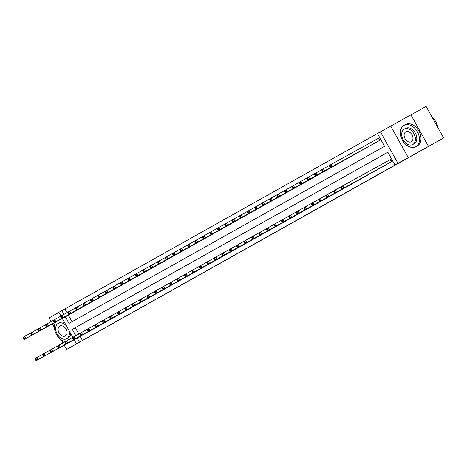 <?xml version="1.0" encoding="UTF-8"?>
<svg xmlns="http://www.w3.org/2000/svg" width="467" height="467" viewBox="0 0 467 467"><rect width="100%" height="100%" fill="white"/><g stroke="black" fill="none" stroke-linecap="round" stroke-linejoin="round"><path stroke-width="0.7" d="M65.287 316.772L68.982 323.403L384.551 146.294L377.435 133.509L380.418 131.834L397.966 163.362L394.983 165.038L387.867 152.254L72.297 329.363L75.806 335.668M390.756 126.131L408.304 157.653L443.65 137.958L426.102 106.429L380.418 131.834M58.918 312.37L49.064 317.899L51.113 321.594M60.961 316.031L58.883 312.295L61.866 310.619L63.95 314.367M377.447 133.533L61.866 310.619M428.455 146.346L410.907 114.818M52.392 323.888L54.406 327.501M61.247 339.801L62.969 342.895M64.253 345.189L66.612 349.427L86.763 338.12L76.43 343.823L74.148 339.725M443.65 137.958L66.612 349.427M64.907 308.944L66.991 312.692M68.328 315.091L72.006 321.705M71.328 313.445L74.895 311.401M78.789 309.247L82.355 307.21M86.255 305.068L89.822 303.019M93.721 300.876L97.282 298.833M101.181 296.685L104.748 294.642M108.648 292.5L112.214 290.456M116.114 288.308L119.675 286.265M123.574 284.123L127.141 282.074M131.034 279.926L134.601 277.888M138.501 275.746L142.067 273.697M145.967 271.555L149.528 269.512M153.433 267.363L156.994 265.32M160.893 263.166L164.46 261.129M168.359 258.987L171.92 256.943M175.82 254.789L179.386 252.752M183.28 250.604L186.847 248.567M190.746 246.413L194.313 244.375M198.212 242.233L201.779 240.184M205.673 238.036L209.239 235.998M213.139 233.856L216.706 231.807M220.599 229.659L224.166 227.622M228.071 225.473L231.632 223.43M235.526 221.282L239.098 219.239M242.998 217.097L246.558 215.053M250.458 212.899L254.025 210.862M257.924 208.72L261.485 206.677M265.384 204.523L268.951 202.485M272.851 200.343L276.417 198.294M280.317 196.152L283.878 194.109M287.777 191.966L291.344 189.917M295.243 187.775L298.804 185.732M302.709 183.584L306.27 181.54M310.17 179.398L313.736 177.349M317.63 175.201L321.197 173.164M325.096 171.021L328.663 168.972M332.562 166.83L336.123 164.787M340.023 162.639L343.589 160.595M347.489 158.453L351.056 156.404M354.955 154.262L358.516 152.219M362.415 150.065L365.982 148.027M369.876 145.879L373.442 143.842M377.342 141.688L380.885 139.709M329.381 166.217L329.854 167.069L330.449 166.731L329.976 165.878L329.381 166.217L329.363 165.388L378.772 138.098M80.184 336.392L82.455 340.466L394.983 165.038M387.879 152.277L75.339 327.688L78.847 333.993M83.184 334.746L86.751 332.702M90.651 330.554L94.211 328.511M98.111 326.369L101.678 324.32M105.577 322.177L109.138 320.134M113.037 317.98L116.604 315.943M120.498 313.795L124.07 311.758M127.964 309.603L131.531 307.566M135.43 305.424L138.997 303.375M142.89 301.227L146.457 299.189M150.356 297.035L153.923 294.998M157.817 292.85L161.389 290.813M165.289 288.664L168.85 286.621M172.749 284.473L176.316 282.43M180.215 280.288L183.776 278.244M187.676 276.09L191.242 274.053M195.142 271.911L198.708 269.868M202.602 267.714L206.169 265.676M210.068 263.534L213.635 261.485M217.534 259.343L221.095 257.299M224.995 255.157L228.561 253.108M232.461 250.966L236.022 248.923M239.927 246.774L243.488 244.731M247.387 242.589L250.954 240.546M254.848 238.392L258.414 236.355M262.314 234.212L265.881 232.163M269.78 230.021L273.341 227.978M277.246 225.83L280.807 223.786M284.707 221.644L288.273 219.601M292.173 217.453L295.734 215.41M299.633 213.256L303.2 211.218M307.093 209.07L310.66 207.033M314.56 204.879L318.126 202.841M322.026 200.699L325.592 198.656M329.486 196.502L333.053 194.465M336.952 192.322L340.519 190.273M344.413 188.125L347.979 186.088M351.884 183.945L355.445 181.897M359.339 179.748L362.912 177.711M366.811 175.563L370.372 173.52M374.271 171.366L377.838 169.328M381.737 167.186L385.298 165.143M389.198 162.989L392.741 161.01M391.556 158.879L390.628 159.405M408.304 157.653L397.966 163.362M82.455 340.466L76.43 343.823M72.817 337.332L62.292 318.424M77.143 338.073L79.413 342.148M75.339 327.688L72.297 329.363M35.218 359.263L35.696 360.115L36.292 359.783L35.819 358.93L35.218 359.263L35.206 358.44L36.7 357.599L37.885 359.73L85.794 333.28M36.292 359.783L37.885 359.73L36.391 360.571L84.159 334.203M35.819 358.93L36.7 357.599L42.672 354.307M35.696 360.115L36.391 360.571M23.362 337.962L23.84 338.814L24.436 338.482L23.963 337.629L23.362 337.962L23.35 337.139L24.844 336.298L26.029 338.429L24.535 339.27L72.297 312.896M30.816 333.006L24.844 336.298L23.963 337.629M73.938 311.979L26.029 338.429L24.436 338.482M24.535 339.27L23.84 338.814M42.684 355.078L43.157 355.93L43.752 355.591L43.279 354.739L42.684 355.078L42.672 354.249L44.161 353.414L45.346 355.545L93.26 329.089M43.752 355.591L45.346 355.545L43.857 356.379L91.62 330.011M43.279 354.739L44.161 353.414L50.132 350.116M43.157 355.93L43.857 356.379M50.15 350.886L50.623 351.739L51.218 351.406L50.745 350.554L50.15 350.886L50.132 350.063L51.627 349.223L52.812 351.353L100.726 324.904M51.218 351.406L52.812 351.353L51.317 352.194L99.086 325.82M50.745 350.554L51.627 349.223L57.599 345.924M50.623 351.739L51.317 352.194M57.61 346.695L58.083 347.547L58.684 347.214L58.206 346.362L57.61 346.695L57.599 345.872L59.093 345.037L60.278 347.168L108.186 320.712M58.684 347.214L60.278 347.168L58.784 348.003L106.546 321.635M58.206 346.362L59.093 345.037L65.065 341.739M58.083 347.547L58.784 348.003M30.828 333.771L31.301 334.623L31.896 334.29L31.423 333.438L30.828 333.771L30.816 332.948L32.305 332.113L33.49 334.244L32.001 335.078L79.764 308.71M38.276 328.815L32.305 332.113L31.423 333.438M81.404 307.788L33.49 334.244L31.896 334.29M32.001 335.078L31.301 334.623M38.288 329.585L38.767 330.438L39.362 330.099L38.889 329.247L38.288 329.585L38.276 328.762L39.771 327.922L40.956 330.052L39.461 330.893L87.23 304.519M45.743 324.623L39.771 327.922L38.889 329.247M88.87 303.603L40.956 330.052L39.362 330.099M39.461 330.893L38.767 330.438M45.754 325.394L46.227 326.246L46.828 325.913L46.35 325.061L45.754 325.394L45.743 324.571L47.231 323.736L48.422 325.867L46.928 326.702L94.69 300.334M53.209 320.438L47.231 323.736L46.35 325.061M96.33 299.411L48.422 325.867L46.828 325.913M46.928 326.702L46.227 326.246M65.076 342.509L65.549 343.362L66.145 343.023L65.672 342.171L65.076 342.509L65.059 341.686L66.553 340.846L67.738 342.976L115.653 316.527M66.145 343.023L67.738 342.976L66.25 343.817L114.012 317.443M65.672 342.171L66.553 340.846L72.525 337.548M65.549 343.362L66.25 343.817M53.22 321.208L53.693 322.061L54.289 321.722L53.816 320.87L53.22 321.208L53.203 320.385L54.697 319.545L55.882 321.675L54.388 322.51L102.156 296.142M60.669 316.247L54.697 319.545L53.816 320.87M103.797 295.22L55.882 321.675L54.289 321.722M54.388 322.51L53.693 322.061M55.485 322.183A12.189 8.558 -118.9 0 0 56.145 333.829A12.189 8.558 -118.9 0 0 65.31 341.546M70.733 333.59A8.774 6.164 61.1 0 1 68.194 337.898A8.774 6.164 61.1 0 1 68.164 337.915A8.774 6.164 61.1 0 1 68.141 337.927M66.477 325.948A8.774 6.164 -118.9 0 0 58.282 323.322A8.774 6.164 -118.9 0 0 58.258 323.333A8.774 6.164 -118.9 0 0 57.143 333.998A8.774 6.164 -118.9 0 0 66.769 338.686A8.774 6.164 -118.9 0 0 66.793 338.668A8.774 6.164 -118.9 0 0 68.882 330.268M65.275 335.942A5.657 3.97 -118.9 0 0 65.993 329.072A5.657 3.97 -118.9 0 0 59.794 326.054A5.657 3.97 -118.9 0 0 59.776 326.059A5.657 3.97 -118.9 0 0 59.058 332.936A5.657 3.97 -118.9 0 0 65.257 335.954A5.657 3.97 -118.9 0 0 65.275 335.942M59.653 322.563A8.774 6.164 61.1 0 1 59.683 322.545A8.774 6.164 61.1 0 1 64.639 322.644M62.566 318.92A12.189 8.558 -118.9 0 0 61.609 318.798M404.019 125.378A12.189 8.558 -118.9 0 0 402.466 140.193A12.189 8.558 -118.9 0 0 415.834 146.702A12.189 8.558 -118.9 0 0 415.875 146.679A12.189 8.558 -118.9 0 0 417.422 131.869A12.189 8.558 -118.9 0 0 404.054 125.36A12.189 8.558 -118.9 0 0 404.019 125.378M417.317 145.885A12.189 8.558 -118.9 0 0 417.358 145.862A12.189 8.558 -118.9 0 0 417.393 145.844A12.189 8.558 -118.9 0 0 418.94 131.029A12.189 8.558 -118.9 0 0 405.572 124.52A12.189 8.558 -118.9 0 0 405.537 124.537M405.677 128.361A8.774 6.164 61.1 0 1 405.7 128.349A8.774 6.164 61.1 0 1 415.326 133.031A8.774 6.164 61.1 0 1 414.211 143.696A8.774 6.164 61.1 0 1 414.188 143.713A8.774 6.164 61.1 0 1 414.159 143.725M404.276 129.131A8.774 6.164 -118.9 0 0 403.161 139.796A8.774 6.164 -118.9 0 0 412.787 144.484A8.774 6.164 -118.9 0 0 412.816 144.472A8.774 6.164 -118.9 0 0 413.931 133.807A8.774 6.164 -118.9 0 0 404.305 129.12A8.774 6.164 -118.9 0 0 404.276 129.131M411.299 141.746A5.657 3.97 -118.9 0 0 412.017 134.87A5.657 3.97 -118.9 0 0 405.811 131.852A5.657 3.97 -118.9 0 0 405.794 131.857A5.657 3.97 -118.9 0 0 405.076 138.734A5.657 3.97 -118.9 0 0 411.281 141.752A5.657 3.97 -118.9 0 0 411.299 141.746M437.678 127.228A12.189 8.558 -118.9 0 0 436.668 123.586A12.189 8.558 -118.9 0 0 434.713 120.042A12.189 8.558 -118.9 0 0 432.08 117.176M434.724 120.066A11.897 8.353 61.1 0 1 434.742 120.083A11.897 8.353 61.1 0 1 436.651 123.545A11.897 8.353 61.1 0 1 436.663 123.562M72.537 338.318L73.015 339.17L73.611 338.838L73.138 337.985L72.537 338.318L72.525 337.495L74.019 336.66L75.205 338.785L123.113 312.335M73.611 338.838L75.205 338.785L73.71 339.626L121.478 313.258M73.138 337.985L74.019 336.66L79.991 333.362M73.015 339.17L73.71 339.626M60.681 317.017L61.154 317.869L61.755 317.537L61.282 316.684L60.681 317.017L60.669 316.194L62.164 315.353L63.349 317.484L61.854 318.325L109.617 291.957M68.135 312.061L62.164 315.353L61.282 316.684M111.257 291.034L63.349 317.484L61.755 317.537M61.854 318.325L61.154 317.869M80.003 334.133L80.476 334.985L81.071 334.646L80.598 333.794L80.003 334.133L79.991 333.304L81.48 332.469L82.665 334.6L130.579 308.144M81.071 334.646L82.665 334.6L81.176 335.434L128.939 309.066M80.598 333.794L81.48 332.469L87.452 329.171M80.476 334.985L81.176 335.434M68.147 312.826L68.62 313.678L69.215 313.345L68.742 312.493L68.147 312.826L68.135 312.003L69.624 311.168L70.809 313.299L69.32 314.133L117.083 287.765M75.596 307.87L69.624 311.168L68.742 312.493M118.723 286.843L70.809 313.299L69.215 313.345M69.32 314.133L68.62 313.678M87.463 329.941L87.942 330.794L88.537 330.461L88.065 329.609L87.463 329.941L87.452 329.118L88.946 328.278L90.131 330.408L138.045 303.959M88.537 330.461L90.131 330.408L88.637 331.249L136.405 304.875M88.065 329.609L88.946 328.278L94.918 324.985M87.942 330.794L88.637 331.249M75.607 308.64L76.086 309.493L76.681 309.154L76.209 308.302L75.607 308.64L75.596 307.817L77.09 306.977L78.275 309.107L76.781 309.948L124.549 283.574M83.062 303.678L77.09 306.977L76.209 308.302M126.189 282.658L78.275 309.107L76.681 309.154M76.781 309.948L76.086 309.493M94.929 325.75L95.402 326.602L96.004 326.27L95.525 325.417L94.929 325.75L94.918 324.927L96.412 324.092L97.597 326.223L145.506 299.767M96.004 326.27L97.597 326.223L96.103 327.058L143.865 300.69M95.525 325.417L96.412 324.092L102.384 320.794M95.402 326.602L96.103 327.058M83.073 304.449L83.546 305.301L84.148 304.969L83.669 304.116L83.073 304.449L83.062 303.626L84.55 302.791L85.741 304.922L84.247 305.757L132.009 279.389M90.522 299.493L84.55 302.791L83.669 304.116M133.65 278.466L85.741 304.922L84.148 304.969M84.247 305.757L83.546 305.301M102.396 321.565L102.868 322.417L103.464 322.078L102.991 321.226L102.396 321.565L102.378 320.741L103.872 319.901L105.057 322.032L152.972 295.582M103.464 322.078L105.057 322.032L103.569 322.872L151.331 296.498M102.991 321.226L103.872 319.901L109.844 316.603M102.868 322.417L103.569 322.872M90.54 300.263L91.012 301.116L91.608 300.777L91.135 299.925L90.54 300.263L90.522 299.44L92.017 298.6L93.202 300.73L91.707 301.565L139.475 275.197M97.988 295.302L92.017 298.6L91.135 299.925M141.116 274.275L93.202 300.73L91.608 300.777M91.707 301.565L91.012 301.116M109.856 317.373L110.335 318.225L110.93 317.893L110.457 317.04L109.856 317.373L109.844 316.55L111.339 315.715L112.524 317.84L160.432 291.39M110.93 317.893L112.524 317.84L111.029 318.681L158.792 292.313M110.457 317.04L111.339 315.715L117.31 312.417M110.335 318.225L111.029 318.681M98 296.072L98.473 296.924L99.074 296.592L98.601 295.739L98 296.072L97.988 295.249L99.483 294.408L100.668 296.539L99.173 297.38L146.936 271.012M105.454 291.116L99.483 294.408L98.601 295.739M148.576 270.089L100.668 296.539L99.074 296.592M99.173 297.38L98.473 296.924M117.322 313.188L117.795 314.04L118.39 313.701L117.918 312.849L117.322 313.188L117.31 312.359L118.799 311.524L119.984 313.655L167.898 287.199M118.39 313.701L119.984 313.655L118.495 314.489L166.258 288.121M117.918 312.849L118.799 311.524L124.771 308.226M117.795 314.04L118.495 314.489M105.466 291.887L105.939 292.733L106.534 292.4L106.062 291.548L105.466 291.887L105.454 291.058L106.943 290.223L108.128 292.354L106.639 293.188L154.402 266.82M112.915 286.925L106.943 290.223L106.062 291.548M156.042 265.898L108.128 292.354L106.534 292.4M106.639 293.188L105.939 292.733M124.782 308.996L125.261 309.849L125.856 309.516L125.384 308.664L124.782 308.996L124.771 308.173L126.265 307.333L127.45 309.463L175.364 283.014M125.856 309.516L127.45 309.463L125.956 310.304L173.724 283.93M125.384 308.664L126.265 307.333L132.237 304.04M125.261 309.849L125.956 310.304M112.926 287.695L113.405 288.548L114.001 288.209L113.528 287.363L112.926 287.695L112.915 286.872L114.409 286.032L115.594 288.162L114.1 289.003L161.868 262.629M120.381 282.733L114.409 286.032L113.528 287.363M163.508 261.713L115.594 288.162L114.001 288.209M114.1 289.003L113.405 288.548M132.249 304.805L132.721 305.657L133.323 305.325L132.844 304.472L132.249 304.805L132.237 303.982L133.725 303.147L134.916 305.278L182.825 278.822M133.323 305.325L134.916 305.278L133.422 306.113L181.184 279.745M132.844 304.472L133.725 303.147L139.703 299.849M132.721 305.657L133.422 306.113M120.393 283.504L120.865 284.356L121.467 284.024L120.988 283.171L120.393 283.504L120.381 282.681L121.869 281.846L123.06 283.977L121.566 284.812L169.328 258.444M127.841 278.548L121.869 281.846L120.988 283.171M170.969 257.521L123.06 283.977L121.467 284.024M121.566 284.812L120.865 284.356M139.715 300.62L140.188 301.472L140.783 301.133L140.31 300.281L139.715 300.62L139.697 299.796L141.192 298.956L142.377 301.087L190.291 274.637M140.783 301.133L142.377 301.087L140.882 301.927L188.65 275.553M140.31 300.281L141.192 298.956L147.163 295.658M140.188 301.472L140.882 301.927M127.859 279.319L128.332 280.171L128.927 279.832L128.454 278.98L127.859 279.319L127.841 278.495L129.336 277.655L130.521 279.786L129.026 280.62L176.795 254.252M135.307 274.357L129.336 277.655L128.454 278.98M178.435 253.33L130.521 279.786L128.927 279.832M129.026 280.62L128.332 280.171M147.175 296.428L147.648 297.281L148.249 296.948L147.776 296.096L147.175 296.428L147.163 295.605L148.658 294.77L149.843 296.895L197.751 270.446M148.249 296.948L149.843 296.895L148.348 297.736L196.111 271.368M147.776 296.096L148.658 294.77L154.63 291.472M147.648 297.281L148.348 297.736M135.319 275.127L135.792 275.979L136.393 275.647L135.915 274.794L135.319 275.127L135.307 274.304L136.802 273.464L137.987 275.594L136.492 276.435L184.255 250.067M142.774 270.171L136.802 273.464L135.915 274.794M185.895 249.144L137.987 275.594L136.393 275.647M136.492 276.435L135.792 275.979M154.641 292.243L155.114 293.095L155.709 292.756L155.237 291.904L154.641 292.243L154.63 291.414L156.118 290.579L157.303 292.71L205.217 266.254M155.709 292.756L157.303 292.71L155.815 293.545L203.577 267.177M155.237 291.904L156.118 290.579L162.09 287.281M155.114 293.095L155.815 293.545M142.785 270.942L143.258 271.788L143.854 271.455L143.381 270.603L142.785 270.942L142.768 270.113L144.262 269.278L145.447 271.409L143.959 272.243L191.721 245.875M150.234 265.98L144.262 269.278L143.381 270.603M193.361 244.953L145.447 271.409L143.854 271.455M143.959 272.243L143.258 271.788M162.102 288.051L162.58 288.904L163.176 288.571L162.703 287.719L162.102 288.051L162.09 287.228L163.584 286.388L164.769 288.518L212.683 262.069M163.176 288.571L164.769 288.518L163.275 289.359L211.043 262.985M162.703 287.719L163.584 286.388L169.556 283.095M162.58 288.904L163.275 289.359M150.246 266.75L150.724 267.603L151.32 267.264L150.847 266.418L150.246 266.75L150.234 265.927L151.728 265.087L152.913 267.217L151.419 268.058L199.187 241.684M157.7 261.789L151.728 265.087L150.847 266.418M200.828 240.768L152.913 267.217L151.32 267.264M151.419 268.058L150.724 267.603M169.568 283.86L170.041 284.712L170.642 284.38L170.163 283.527L169.568 283.86L169.556 283.037L171.045 282.202L172.235 284.333L220.144 257.877M170.642 284.38L172.235 284.333L170.741 285.168L218.503 258.8M170.163 283.527L171.045 282.202L177.016 278.904M170.041 284.712L170.741 285.168M157.712 262.559L158.185 263.411L158.78 263.079L158.307 262.226L157.712 262.559L157.7 261.736L159.189 260.901L160.379 263.032L158.885 263.867L206.648 237.499M165.16 257.603L159.189 260.901L158.307 262.226M208.288 236.576L160.379 263.032L158.78 263.079M158.885 263.867L158.185 263.411M177.034 279.675L177.507 280.527L178.102 280.188L177.629 279.336L177.034 279.675L177.016 278.852L178.511 278.011L179.696 280.142L227.61 253.692M178.102 280.188L179.696 280.142L178.201 280.982L225.97 254.608M177.629 279.336L178.511 278.011L184.483 274.713M177.507 280.527L178.201 280.982M165.178 258.374L165.651 259.226L166.246 258.887L165.773 258.035L165.178 258.374L165.16 257.55L166.655 256.71L167.84 258.841L166.345 259.681L214.114 233.307M172.627 253.412L166.655 256.71L165.773 258.035M215.754 232.391L167.84 258.841L166.246 258.887M166.345 259.681L165.651 259.226M184.494 275.483L184.967 276.336L185.568 276.003L185.09 275.151L184.494 275.483L184.483 274.66L185.977 273.825L187.162 275.95L235.07 249.501M185.568 276.003L187.162 275.95L185.668 276.791L233.43 250.423M185.09 275.151L185.977 273.825L191.949 270.527M184.967 276.336L185.668 276.791M172.638 254.182L173.111 255.035L173.712 254.702L173.234 253.85L172.638 254.182L172.627 253.359L174.121 252.519L175.306 254.649L173.812 255.49L221.574 229.122M180.093 249.226L174.121 252.519L173.234 253.85M223.214 228.2L175.306 254.649L173.712 254.702M173.812 255.49L173.111 255.035M191.96 271.298L192.433 272.15L193.029 271.812L192.556 270.959L191.96 271.298L191.949 270.469L193.437 269.634L194.622 271.765L242.536 245.309M193.029 271.812L194.622 271.765L193.134 272.6L240.896 246.232M192.556 270.959L193.437 269.634L199.409 266.336M192.433 272.15L193.134 272.6M180.104 249.997L180.577 250.849L181.173 250.51L180.7 249.658L180.104 249.997L180.087 249.168L181.581 248.333L182.766 250.464L181.278 251.299L229.04 224.931M187.553 245.035L181.581 248.333L180.7 249.658M230.68 224.008L182.766 250.464L181.173 250.51M181.278 251.299L180.577 250.849M199.421 267.106L199.899 267.959L200.495 267.626L200.022 266.774L199.421 267.106L199.409 266.283L200.903 265.443L202.088 267.573L250.003 241.124M200.495 267.626L202.088 267.573L200.594 268.414L248.362 242.04M200.022 266.774L200.903 265.443L206.875 262.15M199.899 267.959L200.594 268.414M187.565 245.805L188.043 246.658L188.639 246.325L188.166 245.473L187.565 245.805L187.553 244.982L189.047 244.142L190.232 246.272L188.738 247.113L236.506 220.739M195.019 240.844L189.047 244.142L188.166 245.473M238.141 219.823L190.232 246.272L188.639 246.325M188.738 247.113L188.043 246.658M206.887 262.915L207.36 263.767L207.961 263.435L207.482 262.582L206.887 262.915L206.875 262.092L208.364 261.257L209.555 263.388L257.463 236.932M207.961 263.435L209.555 263.388L208.06 264.223L255.823 237.855M207.482 262.582L208.364 261.257L214.335 257.959M207.36 263.767L208.06 264.223M195.031 241.614L195.504 242.466L196.099 242.134L195.626 241.281L195.031 241.614L195.019 240.791L196.508 239.956L197.693 242.087L196.204 242.922L243.967 216.554M202.48 236.658L196.508 239.956L195.626 241.281M245.607 215.631L197.693 242.087L196.099 242.134M196.204 242.922L195.504 242.466M214.353 258.73L214.826 259.582L215.421 259.243L214.948 258.391L214.353 258.73L214.335 257.907L215.83 257.066L217.015 259.197L264.929 232.747M215.421 259.243L217.015 259.197L215.52 260.037L263.289 233.663M214.948 258.391L215.83 257.066L221.802 253.768M214.826 259.582L215.52 260.037M202.497 237.429L202.97 238.281L203.565 237.942L203.092 237.09L202.497 237.429L202.48 236.606L203.974 235.765L205.159 237.896L203.665 238.736L251.433 212.362M209.946 232.467L203.974 235.765L203.092 237.09M253.073 211.446L205.159 237.896L203.565 237.942M203.665 238.736L202.97 238.281M221.813 254.538L222.286 255.391L222.887 255.058L222.409 254.206L221.813 254.538L221.802 253.715L223.296 252.88L224.481 255.005L272.389 228.556M222.887 255.058L224.481 255.005L222.987 255.846L270.749 229.478M222.409 254.206L223.296 252.88L229.268 249.582M222.286 255.391L222.987 255.846M209.957 233.237L210.43 234.09L211.031 233.757L210.553 232.905L209.957 233.237L209.946 232.414L211.44 231.574L212.625 233.704L211.131 234.545L258.893 208.177M217.412 228.281L211.44 231.574L210.553 232.905M260.533 207.255L212.625 233.704L211.031 233.757M211.131 234.545L210.43 234.09M229.279 250.353L229.752 251.205L230.348 250.867L229.875 250.014L229.279 250.353L229.262 249.53L230.756 248.689L231.941 250.82L279.856 224.364M230.348 250.867L231.941 250.82L230.453 251.655L278.215 225.287M229.875 250.014L230.756 248.689L236.728 245.391M229.752 251.205L230.453 251.655M217.424 229.052L217.896 229.904L218.492 229.566L218.019 228.713L217.424 229.052L217.406 228.223L218.9 227.388L220.085 229.519L218.597 230.354L266.359 203.986M224.872 224.09L218.9 227.388L218.019 228.713M268 203.063L220.085 229.519L218.492 229.566M218.597 230.354L217.896 229.904M236.74 246.162L237.218 247.014L237.814 246.681L237.341 245.829L236.74 246.162L236.728 245.338L238.223 244.498L239.408 246.629L287.322 220.179M237.814 246.681L239.408 246.629L237.913 247.469L285.681 221.101M237.341 245.829L238.223 244.498L244.194 241.206M237.218 247.014L237.913 247.469M224.884 224.861L225.363 225.713L225.958 225.38L225.485 224.528L224.884 224.861L224.872 224.037L226.367 223.197L227.552 225.327L226.057 226.168L273.825 199.794M232.338 219.904L226.367 223.197L225.485 224.528M275.46 198.878L227.552 225.327L225.958 225.38M226.057 226.168L225.363 225.713M244.206 241.97L244.679 242.822L245.274 242.49L244.801 241.637L244.206 241.97L244.194 241.147L245.683 240.312L246.874 242.443L294.782 215.987M245.274 242.49L246.874 242.443L245.379 243.278L293.142 216.91M244.801 241.637L245.683 240.312L251.655 237.014M244.679 242.822L245.379 243.278M232.35 220.669L232.823 221.521L233.418 221.189L232.945 220.336L232.35 220.669L232.338 219.846L233.827 219.011L235.012 221.142L233.523 221.977L281.286 195.609M239.799 215.713L233.827 219.011L232.945 220.336M282.926 194.686L235.012 221.142L233.418 221.189M233.523 221.977L232.823 221.521M251.672 237.785L252.145 238.637L252.74 238.298L252.268 237.446L251.672 237.785L251.655 236.962L253.149 236.121L254.334 238.252L302.248 211.802M252.74 238.298L254.334 238.252L252.84 239.092L300.608 212.718M252.268 237.446L253.149 236.121L259.121 232.823M252.145 238.637L252.84 239.092M239.81 216.484L240.289 217.336L240.884 216.997L240.412 216.145L239.81 216.484L239.799 215.661L241.293 214.82L242.478 216.951L240.984 217.791L288.752 191.417M247.265 211.522L241.293 214.82L240.412 216.145M290.392 190.501L242.478 216.951L240.884 216.997M240.984 217.791L240.289 217.336M259.132 233.593L259.605 234.446L260.207 234.113L259.728 233.261L259.132 233.593L259.121 232.77L260.615 231.936L261.8 234.066L309.709 207.611M260.207 234.113L261.8 234.066L260.306 234.901L308.068 208.533M259.728 233.261L260.615 231.936L266.587 228.637M259.605 234.446L260.306 234.901M247.276 212.292L247.749 213.145L248.351 212.812L247.872 211.96L247.276 212.292L247.265 211.469L248.759 210.635L249.944 212.759L248.45 213.6L296.212 187.232M254.731 207.336L248.759 210.635L247.872 211.96M297.853 186.31L249.944 212.759L248.351 212.812M248.45 213.6L247.749 213.145M266.599 229.408L267.071 230.26L267.667 229.922L267.194 229.069L266.599 229.408L266.581 228.585L268.076 227.744L269.261 229.875L317.175 203.419M267.667 229.922L269.261 229.875L267.772 230.71L315.534 204.342M267.194 229.069L268.076 227.744L274.047 224.446M267.071 230.26L267.772 230.71M254.743 208.107L255.215 208.959L255.811 208.621L255.338 207.768L254.743 208.107L254.725 207.278L256.22 206.443L257.405 208.574L255.916 209.409L303.678 183.041M262.191 203.145L256.22 206.443L255.338 207.768M305.319 182.118L257.405 208.574L255.811 208.621M255.916 209.409L255.215 208.959M274.059 225.217L274.538 226.069L275.133 225.736L274.66 224.884L274.059 225.217L274.047 224.393L275.542 223.553L276.727 225.684L324.635 199.234M275.133 225.736L276.727 225.684L275.232 226.524L323.001 200.156M274.66 224.884L275.542 223.553L281.513 220.261M274.538 226.069L275.232 226.524M262.203 203.916L262.682 204.768L263.277 204.435L262.804 203.583L262.203 203.916L262.191 203.092L263.686 202.252L264.871 204.383L263.376 205.223L311.139 178.849M269.657 198.96L263.686 202.252L262.804 203.583M312.779 177.933L264.871 204.383L263.277 204.435M263.376 205.223L262.682 204.768M281.525 221.025L281.998 221.878L282.593 221.545L282.121 220.693L281.525 221.025L281.513 220.202L283.002 219.367L284.187 221.498L332.101 195.043M282.593 221.545L284.187 221.498L282.698 222.333L330.461 195.965M282.121 220.693L283.002 219.367L288.974 216.069M281.998 221.878L282.698 222.333M269.669 199.724L270.142 200.577L270.737 200.244L270.265 199.391L269.669 199.724L269.657 198.901L271.146 198.066L272.331 200.197L270.842 201.032L318.605 174.664M277.118 194.768L271.146 198.066L270.265 199.391M320.245 173.742L272.331 200.197L270.737 200.244M270.842 201.032L270.142 200.577M288.991 216.84L289.464 217.692L290.06 217.353L289.587 216.501L288.991 216.84L288.974 216.017L290.468 215.176L291.653 217.307L339.567 190.857M290.06 217.353L291.653 217.307L290.159 218.147L337.927 191.774M289.587 216.501L290.468 215.176L296.44 211.878M289.464 217.692L290.159 218.147M277.129 195.539L277.608 196.391L278.204 196.052L277.731 195.2L277.129 195.539L277.118 194.716L278.612 193.875L279.797 196.006L278.303 196.846L326.071 170.473M284.584 190.577L278.612 193.875L277.731 195.2M327.711 169.556L279.797 196.006L278.204 196.052M278.303 196.846L277.608 196.391M296.452 212.648L296.924 213.501L297.526 213.168L297.047 212.316L296.452 212.648L296.44 211.825L297.934 210.991L299.119 213.121L347.028 186.666M297.526 213.168L299.119 213.121L297.625 213.956L345.387 187.588M297.047 212.316L297.934 210.991L303.906 207.692M296.924 213.501L297.625 213.956M284.596 191.347L285.068 192.2L285.67 191.867L285.191 191.015L284.596 191.347L284.584 190.524L286.073 189.69L287.263 191.814L285.769 192.655L333.531 166.287M292.05 186.391L286.073 189.69L285.191 191.015M335.172 165.365L287.263 191.814L285.67 191.867M285.769 192.655L285.068 192.2M303.918 208.463L304.391 209.315L304.986 208.977L304.513 208.124L303.918 208.463L303.9 207.64L305.395 206.799L306.58 208.93L354.494 182.474M304.986 208.977L306.58 208.93L305.091 209.765L352.854 183.397M304.513 208.124L305.395 206.799L311.366 203.501M304.391 209.315L305.091 209.765M292.062 187.162L292.535 188.014L293.13 187.676L292.657 186.823L292.062 187.162L292.044 186.333L293.539 185.498L294.724 187.629L293.229 188.464L340.998 162.096M299.51 182.2L293.539 185.498L292.657 186.823M342.638 161.173L294.724 187.629L293.13 187.676M293.229 188.464L292.535 188.014M311.378 204.272L311.857 205.124L312.452 204.791L311.979 203.939L311.378 204.272L311.366 203.449L312.861 202.608L314.046 204.739L361.954 178.289M312.452 204.791L314.046 204.739L312.551 205.579L360.32 179.211M311.979 203.939L312.861 202.608L318.833 199.316M311.857 205.124L312.551 205.579M299.522 182.971L299.995 183.823L300.596 183.49L300.123 182.638L299.522 182.971L299.51 182.148L301.005 181.307L302.19 183.438L300.695 184.278L348.458 157.904M306.977 178.015L301.005 181.307L300.123 182.638M350.098 156.988L302.19 183.438L300.596 183.49M300.695 184.278L299.995 183.823M318.844 200.086L319.317 200.933L319.913 200.6L319.44 199.748L318.844 200.086L318.833 199.257L320.321 198.422L321.506 200.553L369.42 174.098M319.913 200.6L321.506 200.553L320.018 201.388L367.78 175.02M319.44 199.748L320.321 198.422L326.293 195.124M319.317 200.933L320.018 201.388M306.988 178.779L307.461 179.632L308.057 179.299L307.584 178.447L306.988 178.779L306.977 177.956L308.465 177.121L309.65 179.252L308.162 180.087L355.924 153.719M314.437 173.823L308.465 177.121L307.584 178.447M357.564 152.797L309.65 179.252L308.057 179.299M308.162 180.087L307.461 179.632M326.305 195.895L326.783 196.747L327.379 196.409L326.906 195.562L326.305 195.895L326.293 195.072L327.787 194.231L328.972 196.362L376.887 169.912M327.379 196.409L328.972 196.362L327.478 197.202L375.246 170.829M326.906 195.562L327.787 194.231L333.759 190.933M326.783 196.747L327.478 197.202M314.449 174.594L314.927 175.446L315.523 175.107L315.05 174.255L314.449 174.594L314.437 173.771L315.931 172.93L317.116 175.061L315.622 175.901L363.39 149.528M321.903 169.632L315.931 172.93L315.05 174.255M365.031 148.611L317.116 175.061L315.523 175.107M315.622 175.901L314.927 175.446M333.771 191.703L334.244 192.556L334.845 192.223L334.366 191.371L333.771 191.703L333.759 190.88L335.253 190.046L336.438 192.176L384.347 165.721M334.845 192.223L336.438 192.176L334.944 193.011L382.707 166.643M334.366 191.371L335.253 190.046L341.225 186.747M334.244 192.556L334.944 193.011M321.915 170.402L322.388 171.255L322.989 170.922L322.51 170.07L321.915 170.402L321.903 169.579L323.392 168.745L324.583 170.869L323.088 171.71L370.851 145.342M329.363 165.446L323.392 168.745L322.51 170.07M372.491 144.42L324.583 170.869L322.989 170.922M323.088 171.71L322.388 171.255M341.237 187.518L341.71 188.37L342.305 188.032L341.832 187.179L341.237 187.518L341.219 186.695L342.714 185.854L343.899 187.985L391.813 161.529M342.305 188.032L343.899 187.985L342.41 188.82L390.173 162.452M341.832 187.179L342.714 185.854L391.556 158.885M341.71 188.37L342.41 188.82M379.957 140.228L330.548 167.519L378.317 141.151M329.976 165.878L330.858 164.553L332.043 166.684L330.449 166.731M330.548 167.519L329.854 167.069M391.434 161.74L390.249 159.609M391.702 161.594L390.517 159.463M378.661 138.162L379.846 140.293M378.393 138.308L379.578 140.439M68.164 337.915L66.769 338.686M59.683 322.545L58.282 323.322M415.834 146.702L417.358 145.862M414.188 143.713L412.787 144.484M405.7 128.349L404.305 129.12M404.054 125.36L405.572 124.52"/></g></svg>
